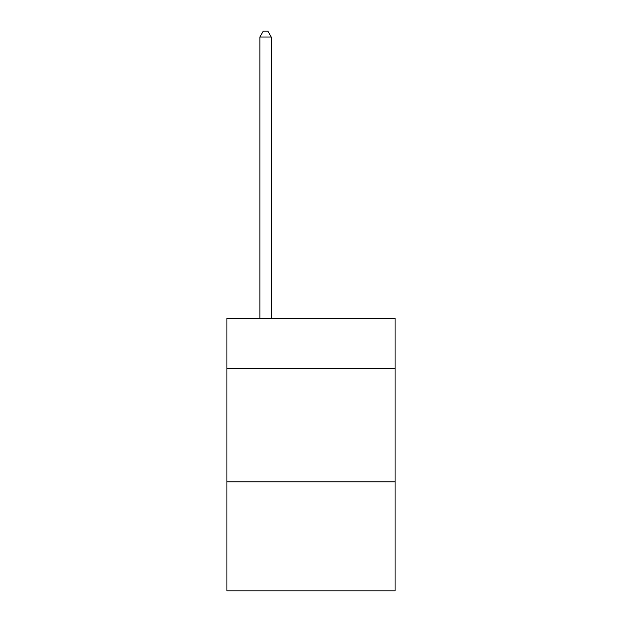 <?xml version="1.0" encoding="UTF-8"?>
<svg xmlns="http://www.w3.org/2000/svg" width="622" height="622" viewBox="0 0 622 622"><rect width="100%" height="100%" fill="white"/><g stroke="black" fill="none" stroke-linecap="round" stroke-linejoin="round"><path stroke-width="0.93" d="M395.063 368.255L395.063 318.27L226.937 318.27L226.937 368.255L395.063 368.255L395.063 590.9L226.937 590.9L226.937 368.255M395.063 481.848L226.937 481.848M271.239 318.27L271.239 37.009L259.879 37.009L259.879 318.27M259.879 37.009L263.293 31.1L267.833 31.1L271.239 37.009"/></g></svg>
